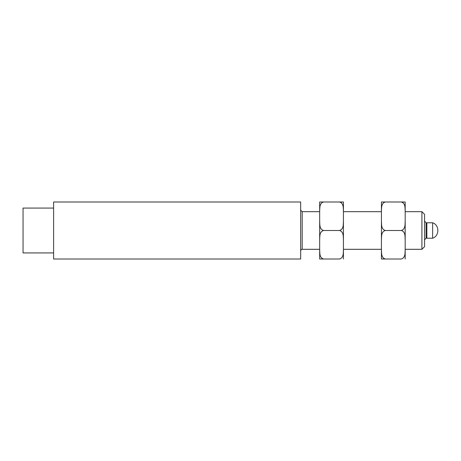 <?xml version="1.0" encoding="UTF-8"?>
<svg xmlns="http://www.w3.org/2000/svg" width="461" height="461" viewBox="0 0 461 461"><rect width="100%" height="100%" fill="white"/><g stroke="black" fill="none" stroke-linecap="round" stroke-linejoin="round"><path stroke-width="0.69" d="M319.669 211.513C319.899 208.337 319.191 203.284 323.559 201.993L319.669 201.993L319.669 259.007L323.559 259.007L319.669 259.007M341.267 202.713L339.532 201.993L343.422 201.993L319.669 201.993M321.824 258.287L323.559 259.007L339.532 259.007C343.9 257.716 343.191 252.663 343.422 249.487L343.422 259.007M323.559 259.007C319.202 257.722 319.899 252.691 319.669 249.487M319.669 240.02C319.899 236.845 319.191 231.791 323.559 230.5L339.532 230.5C343.889 231.785 343.191 236.816 343.422 240.02L343.422 249.487M323.559 230.5C319.202 229.215 319.899 224.184 319.669 220.98M339.532 201.993C343.889 203.278 343.191 208.309 343.422 211.513L343.422 220.98C343.191 224.155 343.9 229.209 339.532 230.5M343.422 211.513L343.422 201.993M343.422 220.98L343.422 240.02M53.609 208.072L23.05 208.072L23.05 252.928L53.609 252.928M53.609 201.993L53.609 259.007L300.664 259.007L300.664 201.993L53.609 201.993M405.184 249.315L421.913 249.315L421.913 211.685L405.184 211.685M300.664 210.164L302.185 211.685L319.669 211.685M343.422 211.685L381.431 211.685M421.913 249.315L424.569 246.652L424.569 214.348L421.913 211.685M426.091 223.222L426.851 222.784L426.851 238.216L432.631 238.216L432.631 222.784C439.587 224.974 439.587 236.026 432.631 238.216M381.431 211.513C381.668 208.337 380.953 203.284 385.321 201.993L381.431 201.993L381.431 259.007L385.321 259.007L381.431 259.007M403.029 202.713L401.295 201.993L405.184 201.993L381.431 201.993M383.587 258.287L385.321 259.007L401.295 259.007C405.663 257.716 404.954 252.663 405.184 249.487L405.184 259.007M385.321 259.007C380.965 257.722 381.668 252.691 381.431 249.487M381.431 240.02C381.668 236.845 380.953 231.791 385.321 230.5L401.295 230.5C405.657 231.785 404.954 236.816 405.184 240.02L405.184 249.487M385.321 230.5C380.965 229.215 381.668 224.184 381.431 220.98M401.295 201.993C405.657 203.278 404.954 208.309 405.184 211.513L405.184 220.98C404.954 224.155 405.663 229.209 401.295 230.5M405.184 211.513L405.184 201.993M405.184 220.98L405.184 240.02M424.569 239.812L426.091 238.291L426.091 222.709L424.569 221.188M302.185 211.685L302.185 249.315L319.669 249.315M343.422 249.315L381.431 249.315M302.185 249.315C301.586 249.101 301.079 249.608 300.664 250.836M426.851 222.784L432.631 222.784M426.091 237.778L426.851 238.216"/></g></svg>
